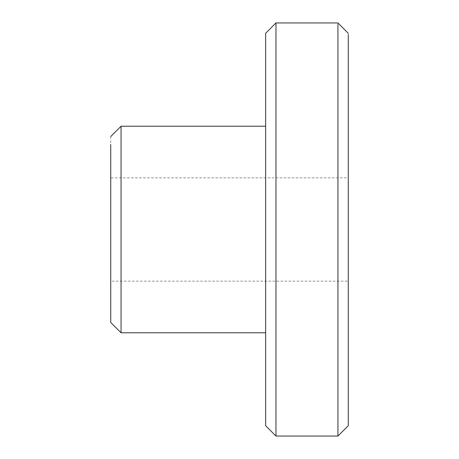 <?xml version="1.0" encoding="UTF-8"?>
<svg xmlns="http://www.w3.org/2000/svg" width="459" height="459" viewBox="0 0 459 459"><rect width="100%" height="100%" fill="white"/><g stroke="black" fill="none" stroke-linecap="round" stroke-linejoin="round"><path stroke-width="0.34" stroke-dasharray="2.29 1.72" d="M337.939 24.545C337.939 22.411 337.939 22.411 337.939 24.545L337.939 436.044M348.266 425.717L348.266 33.277M265.646 33.283L265.646 126.225M275.974 436.05L275.974 22.956M121.061 332.775L121.061 127.023M110.734 136.553L110.734 322.447M110.734 280.977L110.734 229.5L110.734 281.137L348.266 281.137L348.266 177.862L110.734 177.862L110.734 229.5L110.734 178.023M348.266 178.023L348.266 280.977M265.646 332.769L265.646 229.5L265.646 332.769M265.646 127.023L265.646 229.5"/><path stroke-width="0.69" d="M348.266 34.792L348.266 425.722L337.939 436.05L337.939 24.545C337.939 22.411 337.939 22.411 337.939 24.545M265.646 229.5L265.646 425.722L265.646 33.277L275.974 22.95L275.974 436.05L337.939 436.05M110.734 136.553L121.061 126.225L121.061 332.769L265.646 332.775M121.061 332.775L110.734 322.447L110.734 144.482M275.974 22.95L337.939 22.95L348.266 33.277M265.646 425.722L275.974 436.05M121.061 126.225L265.646 126.225"/></g></svg>
